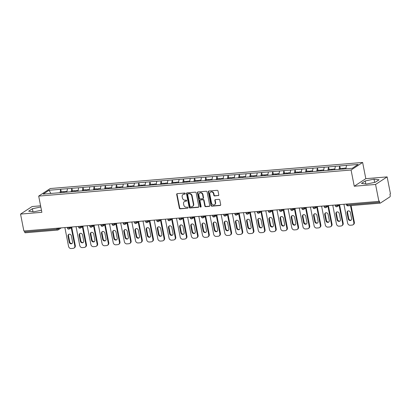 <?xml version="1.0" encoding="UTF-8"?>
<svg xmlns="http://www.w3.org/2000/svg" width="411" height="411" viewBox="0 0 411 411"><rect width="100%" height="100%" fill="white"/><g stroke="black" fill="none" stroke-linecap="round" stroke-linejoin="round"><path stroke-width="0.62" d="M185.299 193.524A0.555 0.478 -123.2 0 0 184.703 193.036L177.244 193.658A0.791 0.683 -123.2 0 0 176.689 194.475L179.366 208.12A0.791 0.683 -123.2 0 0 180.218 208.819L187.678 208.192A0.555 0.478 -123.2 0 0 187.473 207.134L186.507 207.216A2.528 2.189 -123.2 0 1 183.779 204.976L183.558 203.841A2.528 2.189 -123.2 0 1 184.421 201.534A2.528 2.189 -123.2 0 1 185.33 201.226L186.296 201.143A0.555 0.478 -123.2 0 0 186.085 200.085L185.12 200.162A2.528 2.189 -123.2 0 1 182.397 197.927L182.176 196.792A2.528 2.189 -123.2 0 1 183.039 194.485A2.528 2.189 -123.2 0 1 183.948 194.177L184.914 194.095A0.555 0.478 -123.2 0 0 185.299 193.524M218.215 195.667A0.791 0.683 -123.2 0 0 218.77 194.85L218.02 191.023A0.791 0.683 -123.2 0 0 217.167 190.324L208.88 191.017A0.791 0.683 -123.2 0 0 208.326 191.834L211.002 205.474A0.791 0.683 -123.2 0 0 211.855 206.178L220.142 205.485A0.791 0.683 -123.2 0 0 220.697 204.668L219.787 200.044A0.791 0.683 -123.2 0 0 218.94 199.345L215.39 199.638A0.791 0.683 -123.2 0 0 214.835 200.455L215.287 202.751A2.117 1.829 -123.2 0 1 214.568 204.678A2.117 1.829 -123.2 0 1 211.531 203.065L209.769 194.079A2.117 1.829 -123.2 0 1 210.489 192.158A2.117 1.829 -123.2 0 1 213.525 193.766L213.818 195.266A0.791 0.683 -123.2 0 0 214.67 195.965L218.554 195.446A0.791 0.683 -123.2 0 0 218.647 195.43M354.251 186.229L375.572 184.452L378.891 201.364L23.869 231.003L20.55 214.09L41.871 212.307L38.691 196.093L351.071 170.015L354.251 186.229L365.811 178.672L362.63 162.458L351.071 170.015M196.175 192.846A0.791 0.683 -123.2 0 0 195.328 192.148L187.041 192.841A0.791 0.683 -123.2 0 0 186.486 193.658L189.163 207.298A0.791 0.683 -123.2 0 0 190.016 207.997L198.302 207.308A0.791 0.683 -123.2 0 0 198.852 206.492L196.175 192.846M197.958 191.927L206.245 191.238A0.791 0.683 -123.2 0 1 207.098 191.937L209.774 205.577A0.791 0.683 -123.2 0 1 209.22 206.394L205.675 206.692A0.791 0.683 -123.2 0 1 204.822 205.993L203.738 200.46A0.791 0.683 -123.2 0 0 202.885 199.761L200.532 199.957A0.791 0.683 -123.2 0 0 199.982 200.774L201.113 206.533A0.555 0.478 -123.2 0 1 200.126 206.615L197.408 192.744A0.791 0.683 -123.2 0 1 197.958 191.927M362.63 162.458L50.25 188.536L38.691 196.093M340.318 168.5L339.712 165.993L339.065 169.45M339.815 165.926L358.135 164.457L352.273 168.289L43.181 194.095L49.048 190.262L60.674 189.291L60.027 192.744M61.28 191.793L60.674 189.291M60.777 189.224L71.833 188.356L71.19 191.814M72.439 190.863L71.833 188.356M71.935 188.289L82.996 187.426L82.349 190.884M83.603 189.933L82.996 187.426M83.099 187.359L94.16 186.496L93.513 189.949M94.761 188.998L94.16 186.496M94.258 186.43L105.319 185.561L104.671 189.019M105.925 188.068L105.319 185.561M105.422 185.495L116.483 184.631L115.835 188.089M117.089 187.133L116.483 184.631M116.58 184.565L127.641 183.696L126.999 187.154M128.247 186.204L127.641 183.696M127.744 183.635L138.805 182.767L138.158 186.224M139.411 185.274L138.805 182.767M138.903 182.7L149.964 181.837L149.321 185.289M150.57 184.339L149.964 181.837M150.066 181.77L161.127 180.902L160.48 184.359M161.734 183.409L161.127 180.902M161.23 180.835L172.291 179.972L171.644 183.429M172.892 182.479L172.291 179.972M172.389 179.905L183.45 179.042L182.803 182.494M184.056 181.544L183.45 179.042M183.553 178.975L194.614 178.107L193.966 181.564M195.22 180.614L194.614 178.107M194.711 178.04L205.772 177.177L205.13 180.635M206.379 179.679L205.772 177.177M205.875 177.11L216.936 176.242L216.289 179.699M217.542 178.749L216.936 176.242M217.034 176.18L228.095 175.312L227.453 178.77M228.701 177.819L228.095 175.312M228.197 175.245L239.259 174.382L238.611 177.835M239.865 176.884L239.259 174.382M239.361 174.315L250.422 173.447L249.775 176.905M251.023 175.954L250.422 173.447M250.52 173.38L261.581 172.517L260.934 175.975M262.187 175.024L261.581 172.517M261.684 172.45L272.745 171.587L272.097 175.04M273.351 174.089L272.745 171.587M272.842 171.521L283.903 170.652L283.261 174.11M284.51 173.159L283.903 170.652M284.006 170.586L295.067 169.722L294.42 173.18M295.673 172.224L295.067 169.722M295.165 169.656L306.226 168.787L305.584 172.245M306.832 171.295L306.226 168.787M306.329 168.726L317.39 167.858L316.742 171.315M317.996 170.365L317.39 167.858M317.492 167.791L328.548 166.928L327.906 170.38M329.154 169.43L328.548 166.928M328.651 166.861L339.712 165.993M335.35 166.357L334.703 169.815M324.187 167.292L323.539 170.745M313.023 168.222L312.381 171.68M301.864 169.152L301.217 172.61M290.7 170.087L290.058 173.54M279.542 171.017L278.894 174.475M268.378 171.947L267.731 175.405M257.219 172.882L256.572 176.34M246.055 173.812L245.408 177.269M234.892 174.747L234.249 178.199M223.733 175.677L223.086 179.134M212.569 176.607L211.927 180.064M201.411 177.542L200.763 180.994M190.247 178.472L189.599 181.929M179.088 179.401L178.441 182.859M167.924 180.337L167.277 183.794M156.761 181.266L156.118 184.724M145.602 182.201L144.955 185.654M134.438 183.131L133.796 186.589M123.279 184.061L122.632 187.519M112.116 184.996L111.468 188.449M100.957 185.926L100.31 189.384M89.793 186.856L89.146 190.314M78.629 187.791L77.987 191.249M67.471 188.721L66.823 192.178M24.429 230.956L24.614 231.907L57.026 229.199L56.841 228.249M25.348 232.734A1.207 0.545 -94.8 0 1 25.22 232.78A1.207 0.545 -94.8 0 1 24.614 231.907M49.048 190.262L50.861 193.453M40.597 205.824L32.109 206.533L20.55 214.09M375.572 184.452L387.131 176.894L390.45 193.802L389.947 194.136L390.188 195.369A1.207 0.545 85.2 0 1 389.911 196.859L380.37 203.096A1.207 0.545 85.2 0 1 380.247 203.142A1.207 0.545 85.2 0 1 379.641 202.269L379.399 201.03L378.891 201.364M387.131 176.894L365.811 178.672M346.509 165.428L345.877 168.823M40.828 207L32.392 208.731L28.636 211.187L33.666 211.84L41.465 210.237M361.48 183.404L366.509 184.051L375.289 182.248L379.045 179.792L374.02 179.145L365.235 180.948L361.48 183.404M184.914 194.095L185.248 193.874A0.555 0.478 -123.2 0 0 185.253 193.874L184.282 193.956A2.528 2.189 -123.2 0 0 183.373 194.264L183.039 194.485M184.421 201.534L184.76 201.313A2.528 2.189 -123.2 0 1 185.664 201.005L186.63 200.922A0.555 0.478 -123.2 0 0 186.635 200.922M177.146 193.673A0.791 0.683 -123.2 0 0 177.028 194.254L179.705 207.899A0.791 0.683 -123.2 0 0 180.552 208.598L187.678 208.192M186.943 192.857A0.791 0.683 -123.2 0 0 186.82 193.437L189.502 207.077A0.791 0.683 -123.2 0 0 190.35 207.781L198.636 207.087A0.791 0.683 -123.2 0 0 198.734 207.072M188.022 193.838A0.555 0.478 -123.2 0 0 187.632 194.408L189.98 206.384A0.555 0.478 -123.2 0 0 190.576 206.872L191.598 206.79A2.528 2.189 -123.2 0 0 192.502 206.481A2.528 2.189 -123.2 0 0 193.365 204.175L191.762 195.99A2.528 2.189 -123.2 0 0 189.039 193.751L188.022 193.838L188.356 193.617A0.555 0.478 -123.2 0 0 188.156 193.684L187.822 193.905M192.502 206.481L192.841 206.26A2.528 2.189 -123.2 0 0 193.704 203.954L193.365 204.175M188.356 193.617L189.373 193.53A2.528 2.189 -123.2 0 1 192.096 195.77L193.704 203.954M200.249 200.054L200.589 199.833A0.791 0.683 -123.2 0 1 200.871 199.736L203.224 199.541A0.791 0.683 -123.2 0 1 204.077 200.239L205.161 205.772A0.791 0.683 -123.2 0 0 206.014 206.471L209.559 206.173A0.791 0.683 -123.2 0 0 209.656 206.158M197.866 191.942A0.791 0.683 -123.2 0 0 197.742 192.523L200.465 206.394A0.555 0.478 -123.2 0 0 201.061 206.887M202.613 194.716A2.117 1.829 -123.2 0 0 199.576 193.103A2.117 1.829 -123.2 0 0 198.852 195.03L199.474 198.194A0.791 0.683 -123.2 0 0 200.327 198.893L202.68 198.698A0.791 0.683 -123.2 0 0 203.234 197.881L202.613 194.716L202.947 194.495A2.117 1.829 -123.2 0 0 199.91 192.882L199.576 193.103M202.962 198.6L203.301 198.385A0.791 0.683 -123.2 0 0 203.568 197.66L203.234 197.881M202.947 194.495L203.568 197.66M210.489 192.158L210.828 191.937A2.117 1.829 -123.2 0 1 213.864 193.55L214.157 195.045A0.791 0.683 -123.2 0 0 215.004 195.744L218.554 195.446M214.568 204.678L214.902 204.457A2.117 1.829 -123.2 0 0 215.626 202.531L215.287 202.751M215.292 199.659A0.791 0.683 -123.2 0 0 215.174 200.239L215.626 202.531M208.783 191.033A0.791 0.683 -123.2 0 0 208.665 191.613L211.341 205.259A0.791 0.683 -123.2 0 0 212.194 205.957L220.481 205.264A0.791 0.683 -123.2 0 0 220.573 205.248M32.983 211.752L32.392 208.731M365.826 183.964L365.235 180.948M374.652 182.381L374.02 179.145M64.881 227.576L68.575 246.405A2.415 2.091 -123.2 0 0 71.18 248.542L73.112 248.383A2.415 2.091 -123.2 0 0 73.975 248.09A2.415 2.091 -123.2 0 0 74.802 245.886L75.305 245.557L71.74 227.386M75.305 245.557A2.415 2.091 56.8 0 1 74.483 247.756L73.975 248.09M72.151 243.404A1.891 1.639 56.8 0 1 69.7 241.822L68.519 235.801A1.891 1.639 56.8 0 1 68.93 234.27M74.802 245.886L71.237 227.72M68.015 236.13A1.891 1.639 56.8 0 1 71.38 235.852L72.562 241.874A1.891 1.639 56.8 0 1 69.197 242.156L68.015 236.13L68.519 235.801M63.577 192.389L63.71 191.593L60.951 191.824L60.813 192.682M64.198 192.338L63.71 191.593M64.506 192.312L64.64 191.516L66.983 191.321M76.045 226.646L79.739 245.475A2.415 2.091 -123.2 0 0 82.339 247.612L84.27 247.453A2.415 2.091 -123.2 0 0 85.139 247.155A2.415 2.091 -123.2 0 0 85.961 244.956L86.469 244.622L82.904 226.456M86.469 244.622A2.415 2.091 56.8 0 1 85.642 246.826L85.139 247.155M83.31 242.475A1.891 1.639 56.8 0 1 80.864 240.892L79.683 234.871A1.891 1.639 56.8 0 1 80.094 233.34M85.961 244.956L82.4 226.785M79.179 235.2A1.891 1.639 56.8 0 1 82.539 234.917L83.721 240.944A1.891 1.639 56.8 0 1 80.361 241.221L79.179 235.2L79.683 234.871M74.735 191.459L74.869 190.658L72.115 190.889L71.971 191.747M75.362 191.408L74.869 190.658M75.665 191.382L75.799 190.581L78.147 190.385M87.204 225.711L90.898 244.54A2.415 2.091 -123.2 0 0 93.503 246.682L95.434 246.518A2.415 2.091 -123.2 0 0 96.302 246.225A2.415 2.091 -123.2 0 0 97.124 244.021L97.628 243.692L94.068 225.526M97.628 243.692A2.415 2.091 56.8 0 1 96.806 245.891L96.302 246.225M94.473 241.545A1.891 1.639 56.8 0 1 92.028 239.962L90.846 233.936A1.891 1.639 56.8 0 1 91.257 232.405M97.124 244.021L93.559 225.855M90.338 234.27A1.891 1.639 56.8 0 1 93.703 233.987L94.884 240.009A1.891 1.639 56.8 0 1 91.519 240.291L90.338 234.27L90.846 233.936M85.899 190.529L86.033 189.728L83.274 189.959L83.135 190.817M86.521 190.478L86.033 189.728M86.829 190.452L86.962 189.651L89.31 189.456M98.368 224.781L102.062 243.61A2.415 2.091 -123.2 0 0 104.661 245.747L106.593 245.588A2.415 2.091 -123.2 0 0 107.461 245.29A2.415 2.091 -123.2 0 0 108.288 243.091L108.792 242.762L105.226 224.591M108.792 242.762A2.415 2.091 56.8 0 1 107.97 244.961L107.461 245.29M105.632 240.61A1.891 1.639 56.8 0 1 103.187 239.027L102.005 233.006A1.891 1.639 56.8 0 1 102.416 231.475M108.288 243.091L104.723 224.925M101.502 233.335A1.891 1.639 56.8 0 1 104.862 233.058L106.043 239.079A1.891 1.639 56.8 0 1 102.683 239.361L101.502 233.335L102.005 233.006M97.058 189.594L97.191 188.798L94.438 189.024L94.294 189.887M97.684 189.543L97.191 188.798M97.988 189.517L98.121 188.721L100.469 188.521M109.532 223.851L113.225 242.68A2.415 2.091 -123.2 0 0 115.825 244.817L117.757 244.653A2.415 2.091 -123.2 0 0 118.625 244.36A2.415 2.091 -123.2 0 0 119.447 242.161L119.955 241.827L116.39 223.661M119.955 241.827A2.415 2.091 56.8 0 1 119.128 244.031L118.625 244.36M116.796 239.68A1.891 1.639 56.8 0 1 114.35 238.097L113.169 232.076A1.891 1.639 56.8 0 1 113.58 230.54M119.447 242.161L115.881 223.99M112.66 232.405A1.891 1.639 56.8 0 1 116.025 232.123L117.207 238.149A1.891 1.639 56.8 0 1 113.842 238.426L112.66 232.405L113.169 232.076M108.221 188.664L108.355 187.863L105.601 188.094L105.457 188.952M108.843 188.613L108.355 187.863M109.151 188.587L109.285 187.786L111.633 187.591M120.69 222.916L124.384 241.745A2.415 2.091 -123.2 0 0 126.984 243.882L128.915 243.723A2.415 2.091 -123.2 0 0 129.784 243.43A2.415 2.091 -123.2 0 0 130.611 241.226L131.114 240.897L127.549 222.731M131.114 240.897A2.415 2.091 56.8 0 1 130.292 243.096L129.784 243.43M127.955 238.745A1.891 1.639 56.8 0 1 125.509 237.168L124.328 231.141A1.891 1.639 56.8 0 1 124.739 229.61M130.611 241.226L127.045 223.06M123.824 231.475A1.891 1.639 56.8 0 1 127.184 231.193L128.366 237.214A1.891 1.639 56.8 0 1 125.006 237.496L123.824 231.475L124.328 231.141M119.385 187.735L119.514 186.933L116.76 187.164L116.621 188.022M120.007 187.678L119.514 186.933M120.315 187.657L120.444 186.856L122.791 186.661M131.854 221.986L135.548 240.815A2.415 2.091 -123.2 0 0 138.147 242.952L140.079 242.793A2.415 2.091 -123.2 0 0 140.947 242.495A2.415 2.091 -123.2 0 0 141.769 240.296L142.278 239.962L138.713 221.796M142.278 239.962A2.415 2.091 56.8 0 1 141.451 242.166L140.947 242.495M139.118 237.815A1.891 1.639 56.8 0 1 136.673 236.233L135.491 230.211A1.891 1.639 56.8 0 1 135.902 228.68M141.769 240.296L138.209 222.125M134.983 230.54A1.891 1.639 56.8 0 1 138.348 230.263L139.529 236.284A1.891 1.639 56.8 0 1 136.164 236.566L134.983 230.54L135.491 230.211M130.544 186.8L130.677 186.003L127.924 186.229L127.78 187.087M131.171 186.748L130.677 186.003M131.474 186.722L131.607 185.921L133.955 185.726M143.013 221.056L146.706 239.885A2.415 2.091 -123.2 0 0 149.311 242.022L151.243 241.858A2.415 2.091 -123.2 0 0 152.106 241.565A2.415 2.091 -123.2 0 0 152.933 239.361L153.437 239.032L149.871 220.866M153.437 239.032A2.415 2.091 56.8 0 1 152.615 241.236L152.106 241.565M150.282 236.885A1.891 1.639 56.8 0 1 147.832 235.303L146.65 229.276A1.891 1.639 56.8 0 1 147.061 227.745M152.933 239.361L149.368 221.195M146.146 229.61A1.891 1.639 56.8 0 1 149.512 229.328L150.693 235.354A1.891 1.639 56.8 0 1 147.328 235.631L146.146 229.61L146.65 229.276M141.708 185.87L141.841 185.068L139.082 185.299L138.944 186.157M142.329 185.818L141.841 185.068M142.638 185.793L142.771 184.991L145.114 184.796M154.176 220.121L157.87 238.95A2.415 2.091 -123.2 0 0 160.47 241.087L162.402 240.928A2.415 2.091 -123.2 0 0 163.27 240.635A2.415 2.091 -123.2 0 0 164.092 238.431L164.6 238.103L161.035 219.931M164.6 238.103A2.415 2.091 56.8 0 1 163.773 240.301L163.27 240.635M161.441 235.95A1.891 1.639 56.8 0 1 158.995 234.373L157.814 228.346A1.891 1.639 56.8 0 1 158.225 226.815M164.092 238.431L160.531 220.265M157.31 228.675A1.891 1.639 56.8 0 1 160.67 228.398L161.852 234.419A1.891 1.639 56.8 0 1 158.492 234.702L157.31 228.675L157.814 228.346M152.866 184.94L153 184.138L150.246 184.369L150.102 185.227M153.493 184.883L153 184.138M153.796 184.858L153.93 184.061L156.278 183.866M165.335 219.191L169.029 238.02A2.415 2.091 -123.2 0 0 171.634 240.158L173.565 239.998A2.415 2.091 -123.2 0 0 174.434 239.7A2.415 2.091 -123.2 0 0 175.256 237.501L175.759 237.168L172.199 219.001M175.759 237.168A2.415 2.091 56.8 0 1 174.937 239.372L174.434 239.7M172.605 235.02A1.891 1.639 56.8 0 1 170.159 233.438L168.978 227.417A1.891 1.639 56.8 0 1 169.383 225.886M175.256 237.501L171.69 219.33M168.469 227.745A1.891 1.639 56.8 0 1 171.834 227.463L173.016 233.489A1.891 1.639 56.8 0 1 169.651 233.767L168.469 227.745L168.978 227.417M164.03 184.005L164.164 183.203L161.405 183.434L161.266 184.292M164.652 183.953L164.164 183.203M164.96 183.928L165.094 183.126L167.441 182.931M176.499 218.256L180.193 237.085A2.415 2.091 -123.2 0 0 182.792 239.228L184.724 239.063A2.415 2.091 -123.2 0 0 185.592 238.77A2.415 2.091 -123.2 0 0 186.419 236.566L186.923 236.238L183.357 218.071M186.923 236.238A2.415 2.091 56.8 0 1 186.101 238.437L185.592 238.77M183.763 234.09A1.891 1.639 56.8 0 1 181.318 232.508L180.136 226.482A1.891 1.639 56.8 0 1 180.547 224.951M186.419 236.566L182.854 218.4M179.633 226.815A1.891 1.639 56.8 0 1 182.993 226.533L184.174 232.554A1.891 1.639 56.8 0 1 180.814 232.837L179.633 226.815L180.136 226.482M175.189 183.075L175.322 182.273L172.569 182.505L172.425 183.363M175.816 183.023L175.322 182.273M176.119 182.998L176.252 182.196L178.6 182.001M187.657 217.327L191.356 236.155A2.415 2.091 -123.2 0 0 193.956 238.293L195.888 238.133A2.415 2.091 -123.2 0 0 196.756 237.835A2.415 2.091 -123.2 0 0 197.578 235.637L198.087 235.308L194.521 217.136M198.087 235.308A2.415 2.091 56.8 0 1 197.259 237.507L196.756 237.835M194.927 233.155A1.891 1.639 56.8 0 1 192.482 231.573L191.3 225.552A1.891 1.639 56.8 0 1 191.711 224.021M197.578 235.637L194.013 217.47M190.791 225.88A1.891 1.639 56.8 0 1 194.156 225.603L195.338 231.624A1.891 1.639 56.8 0 1 191.973 231.907L190.791 225.88L191.3 225.552M186.353 182.14L186.486 181.343L183.732 181.575L183.589 182.433M186.974 182.088L186.486 181.343M187.282 182.063L187.416 181.266L189.764 181.066M198.821 216.397L202.515 235.226A2.415 2.091 -123.2 0 0 205.115 237.363L207.046 237.198A2.415 2.091 -123.2 0 0 207.915 236.906A2.415 2.091 -123.2 0 0 208.742 234.707L209.245 234.373L205.68 216.207M209.245 234.373A2.415 2.091 56.8 0 1 208.423 236.577L207.915 236.906M206.086 232.225A1.891 1.639 56.8 0 1 203.64 230.643L202.459 224.622A1.891 1.639 56.8 0 1 202.87 223.086M208.742 234.707L205.176 216.535M201.955 224.951A1.891 1.639 56.8 0 1 205.315 224.668L206.497 230.694A1.891 1.639 56.8 0 1 203.137 230.972L201.955 224.951L202.459 224.622M197.516 181.21L197.645 180.408L194.891 180.64L194.752 181.498M198.138 181.159L197.645 180.408M198.446 181.133L198.575 180.331L200.922 180.136M209.985 215.462L213.679 234.291A2.415 2.091 -123.2 0 0 216.278 236.428L218.21 236.268A2.415 2.091 -123.2 0 0 219.078 235.976A2.415 2.091 -123.2 0 0 219.9 233.772L220.409 233.443L216.844 215.277M220.409 233.443A2.415 2.091 56.8 0 1 219.582 235.642L219.078 235.976M217.249 231.29A1.891 1.639 56.8 0 1 214.804 229.713L213.622 223.687A1.891 1.639 56.8 0 1 214.033 222.156M219.9 233.772L216.335 215.605M213.114 224.021A1.891 1.639 56.8 0 1 216.479 223.738L217.66 229.759A1.891 1.639 56.8 0 1 214.295 230.042L213.114 224.021L213.622 223.687M208.675 180.28L208.809 179.479L206.055 179.71L205.911 180.568M209.302 180.224L208.809 179.479M209.605 180.203L209.738 179.401L212.086 179.206M221.144 214.532L224.838 233.361A2.415 2.091 -123.2 0 0 227.442 235.498L229.374 235.339A2.415 2.091 -123.2 0 0 230.237 235.041A2.415 2.091 -123.2 0 0 231.064 232.842L231.568 232.513L228.002 214.342M231.568 232.513A2.415 2.091 56.8 0 1 230.746 234.712L230.237 235.041M228.413 230.36A1.891 1.639 56.8 0 1 225.963 228.778L224.781 222.757A1.891 1.639 56.8 0 1 225.192 221.226M231.064 232.842L227.499 214.67M224.278 223.086A1.891 1.639 56.8 0 1 227.643 222.808L228.824 228.829A1.891 1.639 56.8 0 1 225.459 229.112L224.278 223.086L224.781 222.757M219.839 179.345L219.967 178.549L217.214 178.775L217.075 179.633M220.46 179.294L219.967 178.549M220.769 179.268L220.902 178.472L223.245 178.271M232.307 213.602L236.001 232.431A2.415 2.091 -123.2 0 0 238.601 234.568L240.533 234.404A2.415 2.091 -123.2 0 0 241.401 234.111A2.415 2.091 -123.2 0 0 242.223 231.907L242.731 231.578L239.166 213.412M242.731 231.578A2.415 2.091 56.8 0 1 241.904 233.782L241.401 234.111M239.572 229.43A1.891 1.639 56.8 0 1 237.126 227.848L235.945 221.822A1.891 1.639 56.8 0 1 236.356 220.291M242.223 231.907L238.663 213.741M235.441 222.156A1.891 1.639 56.8 0 1 238.801 221.873L239.983 227.9A1.891 1.639 56.8 0 1 236.623 228.177L235.441 222.156L235.945 221.822M230.997 178.415L231.131 177.614L228.377 177.845L228.233 178.703M231.624 178.364L231.131 177.614M231.927 178.338L232.061 177.537L234.409 177.341M243.466 212.667L247.16 231.496A2.415 2.091 -123.2 0 0 249.765 233.633L251.696 233.474A2.415 2.091 -123.2 0 0 252.565 233.181A2.415 2.091 -123.2 0 0 253.387 230.977L253.89 230.648L250.33 212.477M253.89 230.648A2.415 2.091 56.8 0 1 253.068 232.847L252.565 233.181M250.736 228.495A1.891 1.639 56.8 0 1 248.29 226.918L247.109 220.892A1.891 1.639 56.8 0 1 247.514 219.361M253.387 230.977L249.821 212.811M246.6 221.221A1.891 1.639 56.8 0 1 249.965 220.943L251.147 226.964A1.891 1.639 56.8 0 1 247.782 227.247L246.6 221.221L247.109 220.892M242.161 177.485L242.295 176.684L239.536 176.915L239.397 177.773M242.783 177.429L242.295 176.684M243.091 177.403L243.225 176.607L245.573 176.411M254.63 211.737L258.324 230.566A2.415 2.091 -123.2 0 0 260.923 232.703L262.855 232.544A2.415 2.091 -123.2 0 0 263.723 232.246A2.415 2.091 -123.2 0 0 264.55 230.047L265.054 229.713L261.488 211.547M265.054 229.713A2.415 2.091 56.8 0 1 264.232 231.917L263.723 232.246M261.894 227.566A1.891 1.639 56.8 0 1 259.449 225.983L258.267 219.962A1.891 1.639 56.8 0 1 258.678 218.431M264.55 230.047L260.985 211.876M257.764 220.291A1.891 1.639 56.8 0 1 261.124 220.008L262.305 226.035A1.891 1.639 56.8 0 1 258.945 226.312L257.764 220.291L258.267 219.962M253.32 176.55L253.453 175.749L250.7 175.98L250.556 176.838M253.947 176.499L253.453 175.749M254.25 176.473L254.383 175.672L256.731 175.476M265.789 210.802L269.488 229.631A2.415 2.091 -123.2 0 0 272.087 231.773L274.019 231.609A2.415 2.091 -123.2 0 0 274.887 231.316A2.415 2.091 -123.2 0 0 275.709 229.112L276.218 228.783L272.652 210.617M276.218 228.783A2.415 2.091 56.8 0 1 275.391 230.982L274.887 231.316M273.058 226.636A1.891 1.639 56.8 0 1 270.613 225.053L269.431 219.027A1.891 1.639 56.8 0 1 269.842 217.496M275.709 229.112L272.144 210.946M268.922 219.361A1.891 1.639 56.8 0 1 272.288 219.078L273.469 225.1A1.891 1.639 56.8 0 1 270.104 225.382L268.922 219.361L269.431 219.027M264.484 175.62L264.617 174.819L261.864 175.05L261.72 175.908M265.105 175.569L264.617 174.819M265.414 175.543L265.547 174.742L267.895 174.547M276.952 209.872L280.646 228.701A2.415 2.091 -123.2 0 0 283.246 230.838L285.177 230.679A2.415 2.091 -123.2 0 0 286.046 230.381A2.415 2.091 -123.2 0 0 286.873 228.182L287.376 227.853L283.811 209.682M287.376 227.853A2.415 2.091 56.8 0 1 286.554 230.052L286.046 230.381M284.217 225.701A1.891 1.639 56.8 0 1 281.771 224.118L280.59 218.097A1.891 1.639 56.8 0 1 281.001 216.566M286.873 228.182L283.307 210.016M280.086 218.426A1.891 1.639 56.8 0 1 283.446 218.149L284.628 224.17A1.891 1.639 56.8 0 1 281.268 224.452L280.086 218.426L280.59 218.097M275.647 174.685L275.776 173.889L273.022 174.12L272.878 174.978M276.269 174.634L275.776 173.889M276.577 174.608L276.706 173.812L279.054 173.612M288.116 208.942L291.81 227.771A2.415 2.091 -123.2 0 0 294.41 229.908L296.341 229.744A2.415 2.091 -123.2 0 0 297.21 229.451A2.415 2.091 -123.2 0 0 298.032 227.252L298.54 226.918L294.975 208.752M298.54 226.918A2.415 2.091 56.8 0 1 297.713 229.122L297.21 229.451M295.381 224.771A1.891 1.639 56.8 0 1 292.935 223.188L291.753 217.167A1.891 1.639 56.8 0 1 292.164 215.631M298.032 227.252L294.466 209.081M291.245 217.496A1.891 1.639 56.8 0 1 294.61 217.214L295.792 223.24A1.891 1.639 56.8 0 1 292.427 223.517L291.245 217.496L291.753 217.167M286.806 173.755L286.94 172.954L284.186 173.185L284.042 174.043M287.433 173.704L286.94 172.954M287.736 173.678L287.87 172.877L290.217 172.682M299.275 208.007L302.969 226.836A2.415 2.091 -123.2 0 0 305.573 228.973L307.505 228.814A2.415 2.091 -123.2 0 0 308.368 228.521A2.415 2.091 -123.2 0 0 309.195 226.317L309.699 225.988L306.133 207.822M309.699 225.988A2.415 2.091 56.8 0 1 308.877 228.187L308.368 228.521M306.544 223.836A1.891 1.639 56.8 0 1 304.094 222.259L302.912 216.232A1.891 1.639 56.8 0 1 303.323 214.701M309.195 226.317L305.63 208.151M302.409 216.566A1.891 1.639 56.8 0 1 305.774 216.284L306.955 222.305A1.891 1.639 56.8 0 1 303.59 222.587L302.409 216.566L302.912 216.232M297.97 172.826L298.098 172.024L295.345 172.255L295.206 173.113M298.592 172.769L298.098 172.024M298.9 172.748L299.033 171.947L301.376 171.752M310.439 207.077L314.132 225.906A2.415 2.091 -123.2 0 0 316.732 228.043L318.664 227.884A2.415 2.091 -123.2 0 0 319.532 227.586A2.415 2.091 -123.2 0 0 320.354 225.387L320.863 225.058L317.297 206.887M320.863 225.058A2.415 2.091 56.8 0 1 320.035 227.257L319.532 227.586M317.703 222.906A1.891 1.639 56.8 0 1 315.258 221.324L314.076 215.302A1.891 1.639 56.8 0 1 314.487 213.771M320.354 225.387L316.794 207.216M313.572 215.631A1.891 1.639 56.8 0 1 316.932 215.354L318.114 221.375A1.891 1.639 56.8 0 1 314.754 221.657L313.572 215.631L314.076 215.302M309.129 171.89L309.262 171.094L306.508 171.32L306.365 172.178M309.755 171.839L309.262 171.094M310.058 171.813L310.192 171.017L312.54 170.817M321.597 206.147L325.291 224.976A2.415 2.091 -123.2 0 0 327.896 227.113L329.828 226.949A2.415 2.091 -123.2 0 0 330.696 226.656A2.415 2.091 -123.2 0 0 331.518 224.452L332.021 224.123L328.461 205.957M332.021 224.123A2.415 2.091 56.8 0 1 331.199 226.327L330.696 226.656M328.867 221.976A1.891 1.639 56.8 0 1 326.421 220.394L325.24 214.367A1.891 1.639 56.8 0 1 325.646 212.836M331.518 224.452L327.952 206.286M324.731 214.701A1.891 1.639 56.8 0 1 328.096 214.419L329.278 220.445A1.891 1.639 56.8 0 1 325.913 220.722L324.731 214.701L325.24 214.367M320.292 170.961L320.426 170.159L317.667 170.39L317.528 171.248M320.914 170.909L320.426 170.159M321.222 170.884L321.356 170.082L323.704 169.887M332.761 205.212L336.455 224.041A2.415 2.091 -123.2 0 0 339.054 226.178L340.986 226.019A2.415 2.091 -123.2 0 0 341.854 225.726A2.415 2.091 -123.2 0 0 342.682 223.522L343.185 223.194L339.62 205.022M343.185 223.194A2.415 2.091 56.8 0 1 342.358 225.392L341.854 225.726M340.025 221.041A1.891 1.639 56.8 0 1 337.58 219.464L336.398 213.437A1.891 1.639 56.8 0 1 336.809 211.906M342.682 223.522L339.116 205.356M335.895 213.766A1.891 1.639 56.8 0 1 339.255 213.489L340.436 219.51A1.891 1.639 56.8 0 1 337.077 219.793L335.895 213.766L336.398 213.437M331.451 170.031L331.585 169.229L328.831 169.46L328.687 170.318M332.078 169.974L331.585 169.229M332.381 169.949L332.514 169.152L334.862 168.957M343.92 204.282L347.619 223.111A2.415 2.091 -123.2 0 0 350.218 225.249L352.15 225.089A2.415 2.091 -123.2 0 0 353.018 224.791A2.415 2.091 -123.2 0 0 353.84 222.592L354.349 222.259L351.071 205.577M354.349 222.259A2.415 2.091 56.8 0 1 353.522 224.463L353.018 224.791M351.189 220.111A1.891 1.639 56.8 0 1 348.744 218.529L347.562 212.508A1.891 1.639 56.8 0 1 347.973 210.977M353.84 222.592L350.511 205.623M347.054 212.836A1.891 1.639 56.8 0 1 350.419 212.554L351.6 218.58A1.891 1.639 56.8 0 1 348.235 218.858L347.054 212.836L347.562 212.508M342.615 169.096L342.748 168.299L339.995 168.525L339.851 169.383M343.236 169.044L342.748 168.299M343.545 169.019L343.678 168.217L346.026 168.022M61.254 227.879L58.192 229.883A1.207 1.048 -123.2 0 1 57.761 230.026A1.207 0.545 -94.8 0 1 57.632 230.073A1.207 0.545 -94.8 0 1 57.026 229.199L59.795 228.002M347.043 204.02L347.228 204.971L379.641 202.269M346.391 204.077L346.55 204.873L347.228 204.971A1.207 0.545 85.2 0 0 347.834 205.844L380.247 203.142M58.475 228.11L58.603 228.778A1.207 1.048 -123.2 0 1 58.192 229.883A1.207 1.207 0 0 1 57.632 230.073L25.22 232.78M69.639 227.18L69.767 227.848L67.507 228.172A1.207 1.207 0 0 0 69.356 228.948A1.207 1.048 -123.2 0 0 69.767 227.848L70.959 227.067M80.797 226.25L80.931 226.918L82.118 226.137M91.961 225.315L92.09 225.983L93.282 225.207M103.12 224.385L103.253 225.053L104.44 224.272M114.284 223.45L114.412 224.123L115.604 223.343M125.442 222.521L125.576 223.188L126.768 222.413M136.606 221.591L136.735 222.259L137.926 221.478M147.77 220.656L147.898 221.324L149.09 220.548M158.929 219.726L159.062 220.394L160.249 219.613M170.092 218.796L170.221 219.464L171.413 218.683M181.251 217.861L181.385 218.529L182.571 217.753M192.415 216.931L192.543 217.599L193.735 216.818M203.573 215.996L203.707 216.669L204.899 215.888M214.737 215.066L214.866 215.734L216.058 214.958M225.901 214.136L226.029 214.804L227.221 214.023M237.06 213.201L237.193 213.869L238.38 213.093M248.223 212.271L248.352 212.939L249.544 212.163M259.382 211.341L259.516 212.009L260.702 211.228M270.546 210.406L270.674 211.074L271.866 210.298M281.705 209.476L281.838 210.144L283.03 209.363M292.868 208.541L292.997 209.214L294.189 208.434M304.027 207.612L304.161 208.279L305.352 207.504M315.191 206.682L315.324 207.35L316.511 206.569M326.355 205.747L326.483 206.414L327.675 205.639M337.513 204.817L337.647 205.485L338.834 204.709M68.92 229.097A1.207 1.048 -123.2 0 0 69.356 228.948L72.413 226.949M79.349 227.334L78.671 227.237A1.207 1.207 0 0 0 80.515 228.018A1.207 1.048 -123.2 0 0 80.931 226.918L79.349 227.334M80.083 228.167A1.207 1.048 -123.2 0 0 80.515 228.018L83.577 226.014M90.512 226.404L89.834 226.307A1.207 1.207 0 0 0 91.679 227.083A1.207 1.048 -123.2 0 0 92.09 225.983L90.512 226.404M91.247 227.232A1.207 1.048 -123.2 0 0 91.679 227.083L94.736 225.084M101.671 225.475L100.993 225.377A1.207 1.207 0 0 0 102.842 226.153A1.207 1.048 -123.2 0 0 103.253 225.053L101.671 225.475M102.406 226.302A1.207 1.048 -123.2 0 0 102.842 226.153L105.899 224.154M112.835 224.54L112.157 224.442A1.207 1.207 0 0 0 114.001 225.223A1.207 1.048 -123.2 0 0 114.412 224.123L112.835 224.54M113.57 225.367A1.207 1.048 -123.2 0 0 114.001 225.223L117.063 223.219M123.999 223.61L123.315 223.512A1.207 1.207 0 0 0 125.165 224.288A1.207 1.048 -123.2 0 0 125.576 223.188L123.999 223.61M124.728 224.437A1.207 1.048 -123.2 0 0 125.165 224.288L128.222 222.289M135.157 222.68L134.479 222.577A1.207 1.207 0 0 0 136.324 223.358A1.207 1.048 -123.2 0 0 136.735 222.259L135.157 222.68M135.892 223.507A1.207 1.048 -123.2 0 0 136.324 223.358L139.386 221.359M146.321 221.745L145.638 221.647A1.207 1.207 0 0 0 147.487 222.428A1.207 1.048 -123.2 0 0 147.898 221.324L146.321 221.745M147.051 222.572A1.207 1.048 -123.2 0 0 147.487 222.428L150.544 220.424M157.48 220.815L156.802 220.717A1.207 1.207 0 0 0 158.646 221.493A1.207 1.048 -123.2 0 0 159.062 220.394L157.48 220.815M158.214 221.642A1.207 1.048 -123.2 0 0 158.646 221.493L161.708 219.495M168.644 219.88L167.965 219.782A1.207 1.207 0 0 0 169.81 220.563A1.207 1.048 -123.2 0 0 170.221 219.464L168.644 219.88M169.378 220.712A1.207 1.048 -123.2 0 0 169.81 220.563L172.867 218.56M179.802 218.95L179.124 218.852A1.207 1.207 0 0 0 180.974 219.628A1.207 1.048 -123.2 0 0 181.385 218.529L179.802 218.95M180.537 219.777A1.207 1.048 -123.2 0 0 180.974 219.628L184.03 217.63M190.966 218.02L190.288 217.922A1.207 1.207 0 0 0 192.132 218.698A1.207 1.048 -123.2 0 0 192.543 217.599L190.966 218.02M191.701 218.847A1.207 1.048 -123.2 0 0 192.132 218.698L195.194 216.7M202.13 217.085L201.447 216.987A1.207 1.207 0 0 0 203.296 217.768A1.207 1.048 -123.2 0 0 203.707 216.669L202.13 217.085M202.859 217.912A1.207 1.048 -123.2 0 0 203.296 217.768L206.353 215.765M213.288 216.155L212.61 216.058A1.207 1.207 0 0 0 214.455 216.833A1.207 1.048 -123.2 0 0 214.866 215.734L213.288 216.155M214.023 216.982A1.207 1.048 -123.2 0 0 214.455 216.833L217.517 214.835M224.452 215.225L223.769 215.123A1.207 1.207 0 0 0 225.618 215.903A1.207 1.048 -123.2 0 0 226.029 214.804L224.452 215.225M225.182 216.052A1.207 1.048 -123.2 0 0 225.618 215.903L228.675 213.905M235.611 214.29L234.933 214.193A1.207 1.207 0 0 0 236.777 214.974A1.207 1.048 -123.2 0 0 237.193 213.869L235.611 214.29M236.346 215.117A1.207 1.048 -123.2 0 0 236.777 214.974L239.839 212.97M246.775 213.36L246.097 213.263A1.207 1.207 0 0 0 247.941 214.039A1.207 1.048 -123.2 0 0 248.352 212.939L246.775 213.36M247.504 214.188A1.207 1.048 -123.2 0 0 247.941 214.039L250.998 212.04M257.933 212.425L257.255 212.328A1.207 1.207 0 0 0 259.1 213.109A1.207 1.048 -123.2 0 0 259.516 212.009L257.933 212.425M258.668 213.258A1.207 1.048 -123.2 0 0 259.1 213.109L262.161 211.105M269.097 211.495L268.419 211.398A1.207 1.207 0 0 0 270.263 212.174A1.207 1.048 -123.2 0 0 270.674 211.074L269.097 211.495M269.832 212.323A1.207 1.048 -123.2 0 0 270.263 212.174L273.325 210.175M280.261 210.566L279.578 210.468A1.207 1.207 0 0 0 281.427 211.244A1.207 1.048 -123.2 0 0 281.838 210.144L280.261 210.566M280.99 211.393A1.207 1.048 -123.2 0 0 281.427 211.244L284.484 209.245M291.42 209.631L290.741 209.533A1.207 1.207 0 0 0 292.586 210.314A1.207 1.048 -123.2 0 0 292.997 209.214L291.42 209.631M292.154 210.458A1.207 1.048 -123.2 0 0 292.586 210.314L295.648 208.31M302.583 208.701L301.9 208.603A1.207 1.207 0 0 0 303.75 209.379A1.207 1.048 -123.2 0 0 304.161 208.279L302.583 208.701M303.313 209.528A1.207 1.048 -123.2 0 0 303.75 209.379L306.806 207.38M313.742 207.771L313.064 207.668A1.207 1.207 0 0 0 314.908 208.449A1.207 1.048 -123.2 0 0 315.324 207.35L313.742 207.771M314.477 208.598A1.207 1.048 -123.2 0 0 314.908 208.449L317.97 206.45M324.906 206.836L324.228 206.738A1.207 1.207 0 0 0 326.072 207.519A1.207 1.048 -123.2 0 0 326.483 206.414L324.906 206.836M325.635 207.663A1.207 1.048 -123.2 0 0 326.072 207.519L329.129 205.515M336.064 205.906L335.386 205.808A1.207 1.207 0 0 0 337.231 206.584A1.207 1.048 -123.2 0 0 337.647 205.485L336.064 205.906M336.799 206.733A1.207 1.048 -123.2 0 0 337.231 206.584L340.293 204.586M184.282 193.956L183.948 194.177M186.63 200.922L186.296 201.143M185.664 201.005L185.33 201.226M180.552 208.598L180.218 208.819M179.705 207.899L179.366 208.12M177.028 194.254L176.689 194.475M198.636 207.087L198.302 207.308M190.35 207.781L190.016 207.997M189.502 207.077L189.163 207.298M186.82 193.437L186.486 193.658M192.096 195.77L191.762 195.99M189.373 193.53L189.039 193.751M209.559 206.173L209.22 206.394M206.014 206.471L205.675 206.692M205.161 205.772L204.822 205.993M204.077 200.239L203.738 200.46M203.224 199.541L202.885 199.761M200.871 199.736L200.532 199.957M200.465 206.394L200.126 206.615M197.742 192.523L197.408 192.744M215.004 195.744L214.67 195.965M214.157 195.045L213.818 195.266M213.864 193.55L213.525 193.766M215.174 200.239L214.835 200.455M220.481 205.264L220.142 205.485M212.194 205.957L211.855 206.178M211.341 205.259L211.002 205.474M208.665 191.613L208.326 191.834M69.7 241.822L69.197 242.156M80.864 240.892L80.361 241.221M92.028 239.962L91.519 240.291M103.187 239.027L102.683 239.361M114.35 238.097L113.842 238.426M125.509 237.168L125.006 237.496M136.673 236.233L136.164 236.566M147.832 235.303L147.328 235.631M158.995 234.373L158.492 234.702M170.159 233.438L169.651 233.767M181.318 232.508L180.814 232.837M192.482 231.573L191.973 231.907M203.64 230.643L203.137 230.972M214.804 229.713L214.295 230.042M225.963 228.778L225.459 229.112M237.126 227.848L236.623 228.177M248.29 226.918L247.782 227.247M259.449 225.983L258.945 226.312M270.613 225.053L270.104 225.382M281.771 224.118L281.268 224.452M292.935 223.188L292.427 223.517M304.094 222.259L303.59 222.587M315.258 221.324L314.754 221.657M326.421 220.394L325.913 220.722M337.58 219.464L337.077 219.793M348.744 218.529L348.235 218.858M67.353 227.37L67.507 228.172M78.511 226.44L78.671 227.237M89.675 225.505L89.834 226.307M100.839 224.576L100.993 225.377M111.998 223.646L112.157 224.442M123.161 222.711L123.315 223.512M134.32 221.781L134.479 222.577M145.484 220.846L145.638 221.647M156.642 219.916L156.802 220.717M167.806 218.986L167.965 219.782M178.97 218.051L179.124 218.852M190.129 217.121L190.288 217.922M201.292 216.191L201.447 216.987M212.451 215.256L212.61 216.058M223.615 214.326L223.769 215.123M234.773 213.391L234.933 214.193M245.937 212.461L246.097 213.263M257.101 211.531L257.255 212.328M268.26 210.596L268.419 211.398M279.423 209.667L279.578 210.468M290.582 208.737L290.741 209.533M301.746 207.802L301.9 208.603M312.905 206.872L313.064 207.668M324.068 205.937L324.228 206.738M335.232 205.007L335.386 205.808M346.55 204.873A1.207 1.207 0 0 0 347.834 205.844"/></g></svg>
